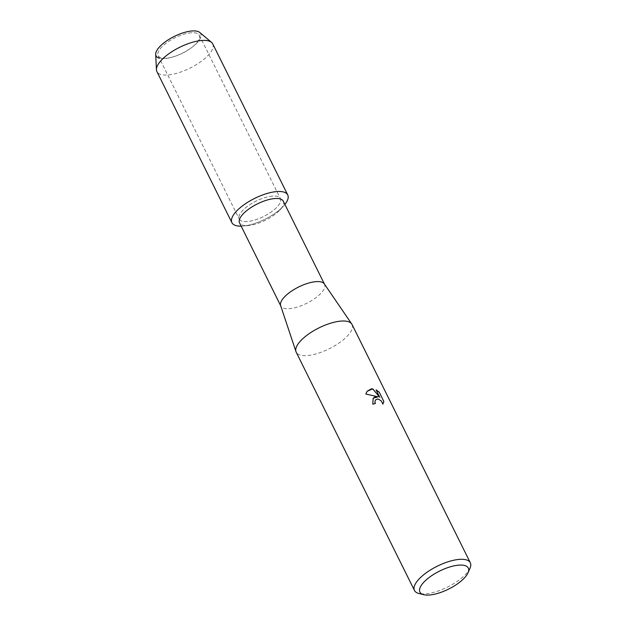 <?xml version="1.0" encoding="UTF-8"?>
<svg xmlns="http://www.w3.org/2000/svg" width="626" height="626" viewBox="0 0 626 626"><rect width="100%" height="100%" fill="white"/><g stroke="black" fill="none" stroke-linecap="round" stroke-linejoin="round"><path stroke-width="0.47" stroke-dasharray="3.13 2.35" d="M188.841 33.068A22.99 8.576 -26.4 0 1 199.334 35.267A22.99 8.576 -26.4 0 1 191.04 48.03A22.99 8.576 -26.4 0 1 173.339 56.817A22.99 8.576 -26.4 0 1 168.652 57.905A22.99 8.576 -26.4 0 1 158.151 55.706A22.99 8.576 -26.4 0 1 166.485 42.92A22.99 8.576 -26.4 0 1 188.841 33.068A22.99 8.576 -26.4 0 1 199.334 35.267A22.99 8.576 -26.4 0 1 191.04 48.03A22.99 8.576 -26.4 0 1 173.339 56.817A22.99 8.576 -26.4 0 1 168.652 57.905A22.99 8.576 -26.4 0 1 158.151 55.706A22.99 8.576 -26.4 0 1 166.485 42.92A22.99 8.576 -26.4 0 1 188.841 33.068M189.334 31.3A24.93 9.296 -26.4 0 1 191.72 47.521A24.93 9.296 -26.4 0 1 172.526 57.052A24.93 9.296 -26.4 0 1 167.439 58.234A24.93 9.296 -26.4 0 1 159.395 58.218M269.916 196.4A22.99 8.576 -26.4 0 1 280.417 198.591A22.99 8.576 -26.4 0 1 272.083 211.377A22.99 8.576 -26.4 0 1 249.727 221.228A22.99 8.576 -26.4 0 1 239.226 219.037A22.99 8.576 -26.4 0 1 247.56 206.251A22.99 8.576 -26.4 0 1 269.916 196.4A22.99 8.576 -26.4 0 1 280.417 198.591A22.99 8.576 -26.4 0 1 272.083 211.377A22.99 8.576 -26.4 0 1 249.727 221.228A22.99 8.576 -26.4 0 1 239.226 219.037A22.99 8.576 -26.4 0 1 247.56 206.251A22.99 8.576 -26.4 0 1 269.916 196.4M283.296 201.196A24.414 9.108 -26.4 0 1 279.947 209.945A24.414 9.108 -26.4 0 1 250.713 225.243A24.414 9.108 -26.4 0 1 248.553 225.524A24.414 9.108 -26.4 0 1 239.562 222.911M284.9 204.428A31.167 11.628 -26.4 0 1 283.461 206.118A31.167 11.628 -26.4 0 1 246.143 225.65A31.167 11.628 -26.4 0 1 243.381 226.009A31.167 11.628 -26.4 0 1 241.166 226.142A31.167 11.628 -26.4 0 0 246.143 225.65A31.167 11.628 -26.4 0 0 284.9 204.428M324.307 283.883A24.414 9.108 -26.4 0 1 324.55 284.298A24.414 9.108 -26.4 0 1 315.7 297.874A24.414 9.108 -26.4 0 1 291.966 308.344A24.414 9.108 -26.4 0 1 280.816 306.012A24.414 9.108 -26.4 0 1 280.628 305.566M352.023 324.464A31.167 11.628 -26.4 0 1 340.732 341.804A31.167 11.628 -26.4 0 1 310.426 355.161A31.167 11.628 -26.4 0 1 296.192 352.18M470.04 568.118A31.167 11.628 -26.4 0 1 428.724 593.456A31.167 11.628 -26.4 0 1 418.919 593.495M373.112 398.261L372.736 404.224A31.065 11.589 -26.4 0 1 375.295 403.574L375.279 403.535M375.483 400.014L377.095 399.138L380.052 399.951L382.314 402.518L382.846 404.146M367.18 391.25L365.748 394.075L378.081 396.876M376.14 389.951L379.739 397.346M199.764 32.489A24.93 9.296 -26.4 0 1 191.72 47.521A24.93 9.296 -26.4 0 1 172.526 57.052A24.93 9.296 -26.4 0 1 167.439 58.234A24.93 9.296 -26.4 0 1 155.678 54.368M212.73 43.859A31.167 11.628 -26.4 0 1 201.439 61.199A31.167 11.628 -26.4 0 1 171.133 74.557A31.167 11.628 -26.4 0 1 156.899 71.575M191.04 48.03L191.72 47.521L191.04 48.03M173.339 56.817L172.526 57.052L173.339 56.817M199.334 35.267L280.417 198.591L199.334 35.267M279.947 209.945L283.461 206.118M248.553 225.524L243.381 226.009M158.151 55.706L239.226 219.037L158.151 55.706"/><path stroke-width="0.94" d="M280.706 305.793L239.562 222.911A24.414 9.108 -26.4 0 1 248.405 209.334A24.414 9.108 -26.4 0 1 272.146 198.865A24.414 9.108 -26.4 0 1 283.296 201.196L324.44 284.087M273.499 191.979A31.167 11.628 -26.4 0 1 284.9 204.428A31.167 11.628 -26.4 0 0 287.741 194.952A31.167 11.628 -26.4 0 0 273.499 191.979A31.167 11.628 -26.4 0 0 236.55 211.119A31.167 11.628 -26.4 0 0 241.166 226.142A31.167 11.628 -26.4 0 1 231.902 222.668A31.167 11.628 -26.4 0 1 243.201 205.336A31.167 11.628 -26.4 0 1 273.499 191.979M423.763 594.7L418.919 593.495A31.167 11.628 -26.4 0 1 414.482 590.482L296.192 352.18A31.167 11.628 -26.4 0 1 295.965 351.616L280.628 305.566A24.414 9.108 -26.4 0 1 290.135 292.084A24.414 9.108 -26.4 0 1 313.399 281.966A24.414 9.108 -26.4 0 1 324.307 283.883L351.718 323.939A31.167 11.628 -26.4 0 1 352.023 324.464L470.322 562.766A31.167 11.628 -26.4 0 1 470.04 568.118L468.068 572.704A27.012 10.079 -26.4 0 1 432.261 594.669A27.012 10.079 -26.4 0 1 423.763 594.7A27.012 10.079 -26.4 0 1 425.923 580.145A27.012 10.079 -26.4 0 1 455.978 565.481A27.012 10.079 -26.4 0 1 468.068 572.704M295.965 351.616A31.167 11.628 -26.4 0 1 308.094 334.401A31.167 11.628 -26.4 0 1 337.79 321.49A31.167 11.628 -26.4 0 1 351.718 323.939M383.871 401.43L382.846 404.146L381.406 401.047L378.613 399.192L377.142 399.083L375.506 399.991L374.904 401.743L375.342 403.52A31.167 11.628 153.6 0 0 372.783 404.169L373.159 398.206L375.185 396.821L378.127 396.821L365.795 394.02L367.196 391.227L371.249 388.887L372.752 388.84L379.786 397.291L376.085 389.834L379.309 392.236L383.824 401.493L379.309 392.236M414.482 590.482A31.167 11.628 -26.4 0 1 425.782 573.142A31.167 11.628 -26.4 0 1 456.088 559.785A31.167 11.628 -26.4 0 1 470.322 562.766M375.279 403.535L374.857 401.798L375.483 400.014M382.948 404.02L383.824 401.485M373.135 398.23L378.127 396.821M379.262 392.299L376.14 389.951M379.786 397.291L372.705 388.895L367.18 391.25M159.395 58.218A24.93 9.296 -26.4 0 1 161.719 44.728A24.93 9.296 -26.4 0 1 189.334 31.3A24.93 9.296 -26.4 0 1 199.764 32.489L211.541 42.365A31.167 11.628 -26.4 0 1 212.73 43.859L287.741 194.952M231.902 222.668L156.899 71.575A31.167 11.628 -26.4 0 1 156.43 69.721L155.678 54.368A24.93 9.296 -26.4 0 1 166.618 40.901A24.93 9.296 -26.4 0 1 189.334 31.3M156.43 69.721A31.167 11.628 -26.4 0 1 170.108 52.881A31.167 11.628 -26.4 0 1 198.497 40.886A31.167 11.628 -26.4 0 1 211.541 42.365"/></g></svg>
